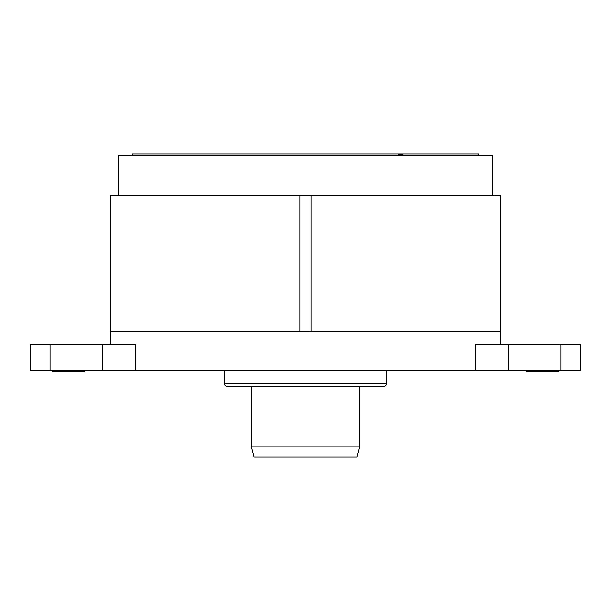 <?xml version="1.0" encoding="UTF-8"?>
<svg xmlns="http://www.w3.org/2000/svg" width="611" height="611" viewBox="0 0 611 611"><rect width="100%" height="100%" fill="white"/><g stroke="black" fill="none" stroke-linecap="round" stroke-linejoin="round"><path stroke-width="0.92" d="M311.075 195.176L500.111 195.176L500.111 331.46L311.075 331.46L311.075 195.176L299.925 195.176L299.925 331.46L110.889 331.46L110.889 195.176L299.925 195.176M118.381 195.176L118.381 155.698L492.619 155.698L492.619 195.176M560.944 344.436L508.734 344.436L508.734 370.396L580.45 370.396L580.45 344.436L560.944 344.436L560.944 370.396M135.757 370.396L135.757 344.436L102.266 344.436L102.266 370.396L475.243 370.396L475.243 344.436L508.734 344.436M102.266 344.436L30.55 344.436L30.55 370.396L102.266 370.396M475.243 370.396L508.734 370.396M110.805 344.436L110.805 331.46L500.195 331.46L500.195 344.436M84.631 370.396L84.631 371.48L52.179 371.48L52.179 370.396M558.821 370.396L558.821 371.48L526.369 371.48L526.369 370.396M248.173 386.626L362.827 386.626M386.626 370.396L386.626 383.38A3.246 3.246 90 0 1 383.38 386.626L227.62 386.626A3.246 3.246 -90 0 1 224.374 383.38L224.374 370.396M359.581 446.84L251.419 446.84L254.123 456.929L356.877 456.929L359.581 446.84L359.581 386.626M251.419 446.84L251.419 386.626M478.558 155.698L478.558 154.071L132.442 154.071L132.442 155.698M366.34 154.071L358.229 154.071M325.778 154.071L317.667 154.071M285.222 154.071L277.104 154.071M244.66 154.071L236.549 154.071M231.477 154.071L208.152 154.071M398.387 154.071L402.848 154.4L398.387 154.4M50.056 344.436L50.056 370.396M386.626 383.38L224.374 383.38"/></g></svg>
